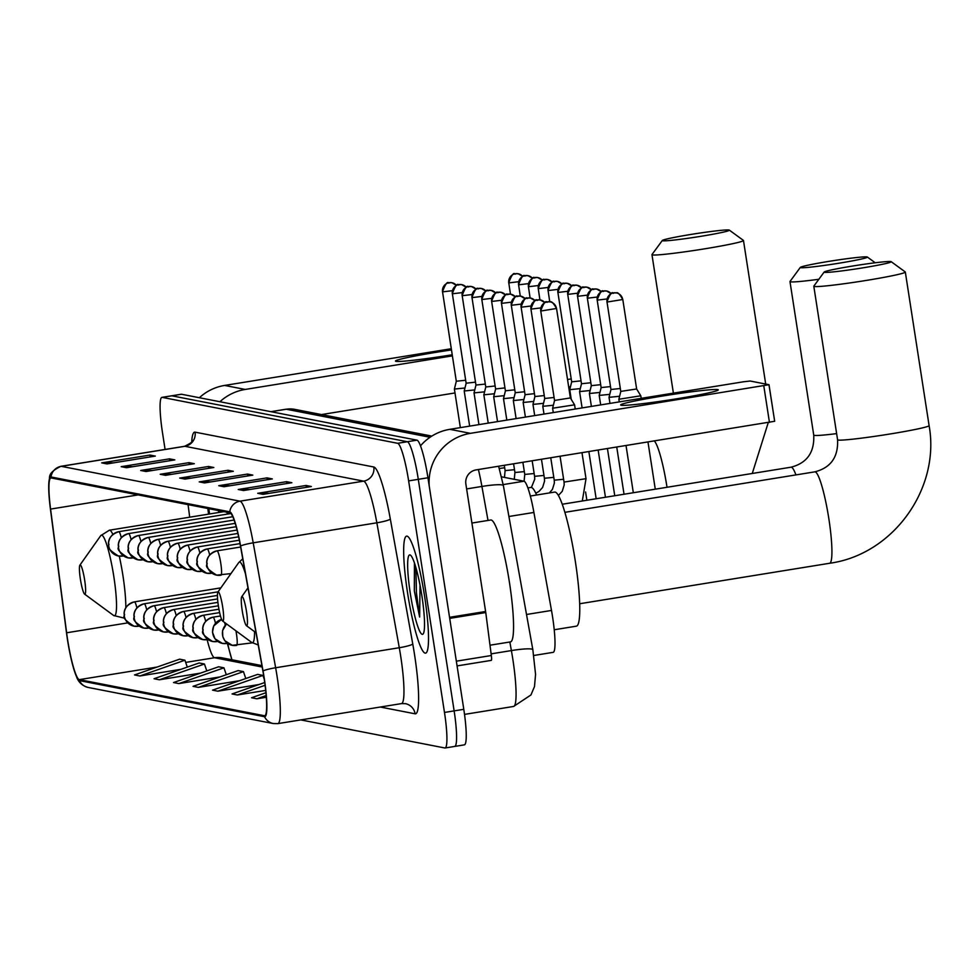<?xml version="1.0" encoding="UTF-8"?>
<svg xmlns="http://www.w3.org/2000/svg" width="978" height="978" viewBox="0 0 978 978"><rect width="100%" height="100%" fill="white"/><g stroke="black" fill="none" stroke-linecap="round" stroke-linejoin="round"><path stroke-width="1.47" d="M218.559 510.589A65.44 8.998 -99.2 0 0 218.607 512.509M501.592 476.848L523.988 481.213A37.042 5.086 80.8 0 1 533.902 512.448L551.494 610.443A37.042 5.086 80.8 0 1 552.558 616.812A37.042 5.086 80.8 0 1 553.169 652.338L533.792 655.48M227.642 643.39A49.389 6.785 -99.2 0 0 231.847 659.551M208.852 508.694L209.536 513.976M464.134 744.845A37.042 5.086 -99.2 0 0 464.391 744.857A37.042 5.086 -99.2 0 0 463.792 709.319L427.948 477.765A37.042 5.086 -99.2 0 0 416.97 440.161L181.505 394.244A37.042 5.086 -99.2 0 0 181.236 394.244L171.578 395.809A37.042 5.086 -99.2 0 1 171.835 395.809A37.042 5.086 -99.2 0 0 171.578 395.809L161.92 397.374A37.042 5.086 -99.2 0 0 162.519 432.899L165.086 449.44M300.808 719.906L444.819 747.974A37.042 5.086 -99.2 0 0 445.076 747.987A37.042 5.086 -99.2 0 0 444.477 712.449L408.633 480.895L418.291 479.33A37.042 5.086 -99.2 0 0 407.313 441.726L171.835 395.809L407.313 441.726A37.042 5.086 -99.2 0 1 418.291 479.33L454.134 710.884L418.291 479.33L427.948 477.765M454.477 746.41A37.042 5.086 -99.2 0 0 454.733 746.422A37.042 5.086 -99.2 0 0 454.134 710.884A37.042 5.086 -99.2 0 1 454.733 746.422A37.042 5.086 -99.2 0 1 454.477 746.41M424.599 596.287A59.267 8.142 -99.2 0 0 406.616 536.127A59.267 8.142 -99.2 0 0 407.581 592.974A59.267 8.142 -99.2 0 0 425.564 653.145A59.267 8.142 -99.2 0 0 424.599 596.287A59.267 8.142 -99.2 0 0 406.616 536.127A59.267 8.142 -99.2 0 0 407.581 592.974A59.267 8.142 -99.2 0 0 425.564 653.145A59.267 8.142 -99.2 0 0 424.599 596.287M264.048 677.84A39.511 5.428 80.8 0 1 264.696 715.737A39.511 5.428 80.8 0 1 264.415 715.737L79.304 679.637A39.511 5.428 80.8 0 1 66.626 632.778L50.575 509.086A39.511 5.428 80.8 0 1 50.893 477.949A39.511 5.428 80.8 0 1 51.174 477.949L229.903 512.802A39.511 5.428 80.8 0 1 240.478 546.115L262.911 671.055A39.511 5.428 80.8 0 1 264.048 677.84M264.194 677.876A40.501 5.562 -99.2 0 0 263.033 670.908L240.6 545.981A40.501 5.562 -99.2 0 0 229.757 511.824L51.015 476.971A40.501 5.562 -99.2 0 0 48.9 482.203A40.501 5.562 -99.2 0 0 50.404 508.89L66.467 632.583A40.501 5.562 -99.2 0 0 76.345 676.238A40.501 5.562 -99.2 0 0 79.45 680.615L264.561 716.715A40.501 5.562 -99.2 0 0 264.194 677.876M408.633 480.895A37.042 5.086 -99.2 0 0 397.643 443.291L162.177 397.374A37.042 5.086 -99.2 0 0 161.92 397.374M140.71 470.479L188.998 462.655L194.316 463.694L146.028 471.518L140.71 470.479A9.878 9.768 101 0 1 142.409 470.357L147.299 471.31M121.199 466.677L169.5 458.853L174.817 459.892L126.529 467.716L121.199 466.677A9.878 9.768 101 0 1 122.898 466.555L127.8 467.508M101.7 462.875L149.989 455.051L155.319 456.09L107.018 463.914L101.7 462.875A9.878 9.768 101 0 1 103.399 462.753L108.289 463.706M199.219 481.885L247.52 474.073L252.837 475.112L204.536 482.924L199.219 481.885A9.878 9.768 101 0 1 200.918 481.763L205.808 482.716M218.73 485.699L267.018 477.875L272.336 478.914L224.048 486.726L218.73 485.699A9.878 9.768 101 0 1 220.429 485.565L225.319 486.518M238.229 489.501L286.517 481.677L291.847 482.716L243.546 490.528L238.229 489.501A9.878 9.768 101 0 1 239.928 489.379L244.818 490.333M257.727 493.303L306.028 485.479L311.346 486.518L263.045 494.342L257.727 493.303A9.878 9.768 101 0 1 259.427 493.181L264.329 494.134M160.209 474.281L208.51 466.469L213.827 467.496L165.526 475.32L160.209 474.281A9.878 9.768 101 0 1 161.908 474.159L166.81 475.112M179.72 478.083L228.008 470.271L233.326 471.298L185.038 479.122L179.72 478.083A9.878 9.768 101 0 1 181.419 477.961L186.309 478.914M178.852 683.585L223.95 667.815L218.632 666.776L173.534 682.546L178.852 683.585L220.026 676.91M159.353 679.783L204.451 664.013L199.133 662.974L154.035 678.744L159.353 679.783L200.527 673.108M139.842 675.981L184.94 660.211L179.622 659.172L134.524 674.942L139.842 675.981L181.016 669.307M264.732 682.522L232.055 693.952L237.373 694.991L265.698 690.407M265.93 692.73L251.554 697.754L256.872 698.793L266.309 697.265M198.363 687.387L243.449 671.617L238.131 670.59L193.045 686.348L198.363 687.387L239.524 680.712M217.862 691.189L262.96 675.419L257.642 674.392L212.544 690.15L217.862 691.189L259.036 684.527M228.008 470.271L228.302 472.117M191.248 478.12L181.419 477.961M208.51 466.469L208.791 468.315M171.749 474.318L161.908 474.159M306.028 485.479L306.31 487.325M269.268 493.328L259.427 493.181M286.517 481.677L286.811 483.523M249.769 489.526L239.928 489.379M267.018 477.875L267.3 479.721M230.258 485.724L220.429 485.565M247.52 474.073L247.801 475.919M210.759 481.922L200.918 481.763M149.989 455.051L150.282 456.909M113.24 462.9L103.399 462.753M169.5 458.853L169.781 460.711M132.739 466.714L122.898 466.555M188.998 462.655L189.292 464.513M152.25 470.516L142.409 470.357M262.96 675.419L264.268 679.294M237.373 694.991L265.099 685.297M256.872 698.793L266.187 695.541M243.449 671.617L245.796 678.524M223.95 667.815L226.297 674.722M204.451 664.013L206.786 670.92M184.94 660.211L187.287 667.118M489.99 645.211L510.479 641.898A61.736 8.484 -99.2 0 0 509.477 582.668A61.736 8.484 -99.2 0 0 490.736 520.003L471.909 523.047M414.44 562.925L414.33 590.932L419.635 617.057L420.027 585.125M421.873 595.761A40.257 5.538 -99.2 0 0 410.479 555.162A40.257 5.538 -99.2 0 0 410.308 593.499A40.257 5.538 -99.2 0 0 423.217 633.866A40.257 5.538 -99.2 0 0 421.873 595.761M419.635 617.057L416.42 592.717L415.931 567.68M414.33 590.932L414.586 563.377M717.779 389.611A49.389 2.469 171.2 0 1 718.133 390.112A49.389 2.469 171.2 0 1 671.104 399.684A49.389 2.469 171.2 0 1 621.189 405.259A49.389 2.469 171.2 0 1 620.883 405.173A49.389 2.469 171.2 0 1 663.622 395.846A49.389 2.469 171.2 0 1 717.779 389.611M429.195 485.821A49.389 48.863 -79 0 1 470.406 433.34L769.014 384.709L750.15 381.017L743.231 381.823L449.831 429.33L470.406 433.34M420.491 445.846A49.389 48.863 -79 0 1 449.831 429.33M768.965 384.757L774.674 421.274L476.066 469.905A12.347 12.213 101 0 0 465.87 484.049L485.601 611.482A6.174 0.844 80.8 0 1 485.76 612.546L491.335 655.517A6.174 0.844 80.8 0 1 491.286 660.382A6.174 0.844 80.8 0 1 491.237 660.382L457.068 665.908L491.286 660.382M890.885 261.578A33.961 1.699 -8.8 0 0 855.946 265.503A33.961 1.699 -8.8 0 0 824.148 272.055A33.961 1.699 -8.8 0 0 824.478 272.324A33.961 1.699 -8.8 0 0 861.092 268.131A33.961 1.699 -8.8 0 0 891.178 261.676A33.961 1.699 -8.8 0 0 890.885 261.578M891.178 261.676L905.249 271.945A46.308 2.323 171.2 0 1 905.322 272.055A46.308 2.323 171.2 0 1 863.073 280.943A46.308 2.323 171.2 0 1 814.295 286.468A46.308 2.323 171.2 0 1 813.806 286.224A46.308 2.323 171.2 0 1 813.843 286.102L824.148 272.055M242.238 610.724A14.817 2.042 -99.2 0 0 246.432 625.675A14.817 2.042 -99.2 0 0 246.493 611.556A14.817 2.042 -99.2 0 0 241.737 596.702A14.817 2.042 -99.2 0 0 242.238 610.724M554.233 629.759L576.384 626.164A67.91 9.34 -99.2 0 0 575.284 561.03A67.91 9.34 -99.2 0 0 554.673 492.081L530.333 496.029M867.046 256.933A33.961 1.699 -8.8 0 0 832.119 260.857A33.961 1.699 -8.8 0 0 800.322 267.41A33.961 1.699 -8.8 0 0 800.652 267.679A33.961 1.699 -8.8 0 0 837.266 263.485A33.961 1.699 -8.8 0 0 867.352 257.031A33.961 1.699 -8.8 0 0 867.046 256.933M818.843 279.28A46.308 2.323 171.2 0 1 790.456 281.823A46.308 2.323 171.2 0 1 789.98 281.578A46.308 2.323 171.2 0 1 790.016 281.456L800.322 267.41M218.412 606.079A14.817 2.042 -99.2 0 0 222.605 621.018A14.817 2.042 -99.2 0 0 222.666 606.91A14.817 2.042 -99.2 0 0 217.911 592.057A14.817 2.042 -99.2 0 0 218.412 606.079M536.616 495.015A67.91 9.34 -99.2 0 0 530.846 487.435L527.888 487.924M729.038 230.013A33.961 1.699 -8.8 0 0 694.099 233.938A33.961 1.699 -8.8 0 0 662.302 240.502A33.961 1.699 -8.8 0 0 662.632 240.771A33.961 1.699 -8.8 0 0 699.246 236.578A33.961 1.699 -8.8 0 0 729.331 230.123A33.961 1.699 -8.8 0 0 729.038 230.013M729.331 230.123L743.402 240.392A46.308 2.323 171.2 0 1 743.476 240.49A46.308 2.323 171.2 0 1 701.226 249.378A46.308 2.323 171.2 0 1 652.436 254.916A46.308 2.323 171.2 0 1 651.959 254.659A46.308 2.323 171.2 0 1 651.996 254.537L662.302 240.502M80.392 579.172A14.817 2.042 -99.2 0 0 84.585 594.111A14.817 2.042 -99.2 0 0 84.646 579.991A14.817 2.042 -99.2 0 0 79.89 565.137A14.817 2.042 -99.2 0 0 80.392 579.172M227.776 514.037A44.45 6.112 -99.2 0 0 226.468 512.13M619.27 401.897L618.866 399.256L640.712 395.797M620.847 391.396L636.556 388.975M609.979 403.401L609.037 397.337L619.6 396.261M611.03 389.488L620.321 388.498M600.688 404.904L599.221 395.418L609.771 394.354M601.201 387.569L610.504 386.591M591.397 406.408L589.392 393.511L599.954 392.435M591.384 385.65L600.675 384.672M582.093 407.912L579.575 391.591L590.125 390.515M581.555 383.743L590.859 382.753M571.25 399.379L569.746 389.672L580.309 388.608M571.739 381.823L581.03 380.845M568.695 386.958L570.48 386.689M567.533 379.488L571.213 378.926M554.599 400.381L552.619 408.229L574.575 404.819L575.235 409.024M540.748 310.918L554.538 400.442L570.321 397.948M544 414.085L542.79 406.31L553.352 405.247M544.783 398.462L554.074 397.484M534.697 415.589L532.973 404.403L543.524 403.327M534.954 396.542L544.257 395.564M525.137 394.635L523.144 402.484L533.707 401.408M511.286 305.173L525.064 394.696L534.428 393.645M516.115 418.596L513.328 400.564L523.878 399.501M515.308 392.716L524.611 391.738M506.824 420.1L503.499 398.657L514.061 397.581M505.492 390.797L514.783 389.819M495.663 388.889L493.682 396.738L504.232 395.662M481.812 299.427L495.601 388.951L504.966 387.899M488.23 423.119L483.853 394.819L494.416 393.755M485.846 386.97L495.137 385.992M478.939 424.623L474.037 392.899L484.587 391.836M476.017 385.051L485.32 384.073M466.2 383.144L464.208 390.992L474.77 389.916M452.349 293.681L466.127 383.205L475.491 382.154M460.357 427.63L454.391 389.073L464.941 387.997M456.371 381.224L465.675 380.246M452.203 354.782A49.389 2.469 171.2 0 1 396.004 361.347A49.389 2.469 171.2 0 1 395.699 361.261A49.389 2.469 171.2 0 1 451.457 349.941M219.928 401.738A49.389 48.863 -79 0 1 245.221 389.44L452.374 355.882M199.365 397.728A49.389 48.863 -79 0 1 224.647 385.43L451.261 348.73M454.99 392.948L321.444 414.574M526.519 614.49L551.494 610.443M508.927 516.494L533.902 512.448M503.193 484.587L523.988 481.213M498.633 466.249L503.377 485.638L532.851 649.771L535.565 674.404L534.489 686.58L530.956 694.942L513.609 706.446A49.389 6.785 -99.2 0 0 512.802 659.062A49.389 6.785 -99.2 0 0 511.384 650.578L491.115 653.866M416.97 440.161L397.643 443.291M463.792 709.319L444.477 712.449M181.505 394.244L162.177 397.374M488.01 520.443L481.909 486.445L466.628 488.927M503.377 485.638A24.694 3.02 169.8 0 0 481.909 486.445A49.389 6.785 -99.2 0 0 478.401 469.526M532.851 649.771A24.694 3.02 169.8 0 0 511.384 650.578L509.844 641.996M430.039 437.264L286.285 409.232L271.028 411.701M285.931 409.232L294.781 409.366A24.694 24.426 101 0 0 286.285 409.232A49.389 6.785 -99.2 0 0 285.931 409.232L270.857 411.677M51.015 476.971A12.347 12.213 -79 0 1 61.247 466.323L239.989 501.176A49.389 6.785 80.8 0 1 253.204 542.827L275.637 667.754A49.389 6.785 80.8 0 1 277.055 676.238A49.389 6.785 80.8 0 1 277.862 723.622L401.493 703.598A49.389 6.785 -99.2 0 0 400.699 656.226A49.389 6.785 -99.2 0 0 399.281 647.729L376.848 522.802A49.389 6.785 -99.2 0 0 363.62 481.152L184.891 446.298A49.389 6.785 -99.2 0 0 184.536 446.298C190.637 443.376 193.277 441.396 192.483 440.332L192.165 442.239M263.033 670.908A12.347 1.516 169.8 0 1 275.637 667.754L399.281 647.729A12.347 1.516 -10.2 0 0 412.765 644.001A61.736 8.484 80.8 0 1 415.112 713.818L380.283 707.033M191.712 441.811A61.736 8.484 80.8 0 1 195.074 432.154L373.804 467.007A12.347 12.213 101 0 1 363.62 481.152L239.989 501.176A12.347 12.213 101 0 0 229.757 511.824M48.9 482.203C51.149 478.694 44.915 474.049 60.905 466.31A49.389 6.785 80.8 0 1 61.247 466.323L184.891 446.298A12.347 12.213 101 0 0 195.074 432.154M373.804 467.007A61.736 8.484 80.8 0 1 390.332 519.073A12.347 1.516 -10.2 0 1 376.848 522.802L253.204 542.827A12.347 1.516 169.8 0 0 240.6 545.981M79.45 680.615A12.347 12.213 101 0 0 88.154 687.448L273.265 723.537A12.347 12.213 -79 0 1 264.561 716.715M390.332 519.073L412.765 644.001M415.112 713.818A12.347 12.213 101 0 0 405.405 703.659L401.493 703.598M50.575 509.086L138.142 494.905M66.626 632.778L127.763 622.876M188.069 504.648L189.695 517.191M207.947 639.526L202.801 639.588A12.347 12.213 -79 0 0 207.055 639.649A12.347 1.699 -99.2 0 0 207.14 639.649A39.511 5.428 -99.2 0 0 214.524 657.742L262.19 667.033M79.304 679.637L157.128 667.045M185.686 662.412L214.524 657.742A22.225 21.993 101 0 1 222.177 657.864L261.945 665.615M449.55 617.326L485.601 611.482M769.454 422.398L763.794 385.833M485.76 612.546L449.709 618.377M456.335 661.177L491.335 655.517M564.868 512.325L814.808 471.848A46.308 6.369 80.8 0 1 815.139 471.861A46.308 6.369 80.8 0 1 828.867 518.853A46.308 6.369 80.8 0 1 829.625 563.267C893 554.648 940.518 488.707 929.1 425.613L905.322 272.055M814.808 471.848C830.762 467.765 838.354 457.081 837.584 439.782A46.308 2.323 -8.8 0 0 838.06 440.039A46.308 2.323 -8.8 0 0 886.85 434.501A46.308 2.323 -8.8 0 0 929.1 425.613M562.24 504.245L790.982 467.203C806.936 463.12 814.527 452.435 813.745 435.137A46.308 2.323 -8.8 0 0 814.234 435.381A46.308 2.323 -8.8 0 0 836.63 433.621M790.982 467.203A46.308 6.369 80.8 0 1 791.312 467.203A46.308 6.369 80.8 0 1 795.933 474.905M222.605 621.018L251.676 642.424A40.831 5.611 -99.2 0 0 254.537 631.629M245.454 573.817A40.831 5.611 -99.2 0 0 238.742 562.57L242.764 558.817M654.392 441.029A46.308 6.369 80.8 0 1 667.02 487.276M84.585 594.111L113.656 615.504A40.831 5.611 -99.2 0 0 113.827 576.604A40.831 5.611 -99.2 0 0 100.722 535.663L109.389 530.198A44.45 6.112 -99.2 0 1 112.849 534.416M124.634 617.79L123.607 617.962A44.45 6.112 -99.2 0 0 124.475 617.24M125.82 607.705A44.45 6.112 -99.2 0 0 122.886 575.321A44.45 6.112 -99.2 0 0 119.292 556.127M252.312 642.852L232.275 645.333A12.347 12.213 -79 0 0 236.517 645.394A12.347 1.699 -99.2 0 0 236.615 645.394A12.347 1.699 -99.2 0 0 236.407 633.561A12.347 1.699 -99.2 0 0 235.942 630.847M226.517 623.903L222.556 630.651L222.801 636.727L224.83 640.712L232.275 645.333A12.347 12.213 -79 0 1 222.568 635.162A12.347 12.213 101 0 1 226.59 623.952M607.02 302.055L622.717 299.512A8.032 7.934 -79 0 0 613.634 292.862A8.032 7.934 101 0 0 607.02 302.055L620.785 391.469L618.866 399.244M606.996 301.945L606.935 302.006C612.534 286.786 613.548 295.344 613.389 292.899L616.397 292.911C617.583 291.945 619.71 294.158 622.803 299.561L636.641 389.012L640.822 395.846L641.213 398.339M227.593 643.353L222.446 643.414A12.347 12.213 -79 0 0 226.7 643.487A12.347 1.699 -99.2 0 0 226.786 643.487A12.347 1.699 -99.2 0 0 227.141 643.023M221.603 619.367L213.681 625.957L212.495 632.167L215.001 638.793L222.446 643.414A12.347 12.213 -79 0 1 212.739 633.255A12.347 12.213 101 0 1 221.615 619.392M225.319 625.113A12.347 1.699 -99.2 0 0 224.61 622.497M611.152 293.669L606.58 290.992A8.032 7.934 -79 0 0 603.817 290.943A8.032 7.934 101 0 0 597.191 300.136L607.045 298.95M597.179 300.026L597.106 300.099C602.717 284.867 603.732 293.424 603.56 290.979L606.58 290.992A8.032 7.934 -79 0 1 611.128 293.681M609.037 397.325L610.957 389.55L597.191 300.136M217.776 641.434L212.629 641.495A12.347 12.213 -79 0 0 216.871 641.568A12.347 1.699 -99.2 0 0 216.969 641.568A12.347 1.699 -99.2 0 0 217.324 641.116M220.478 615.981L213.021 617.191C206.248 619.502 202.801 623.426 202.654 628.952C205.209 631.531 196.321 631.128 212.629 641.495A12.347 12.213 -79 0 1 202.923 631.336A12.347 12.213 101 0 1 213.106 617.191A12.347 1.699 -99.2 0 0 213.021 617.191A12.347 1.699 -99.2 0 0 212.935 617.216M215.49 623.194A12.347 1.699 -99.2 0 0 213.106 617.191M601.336 291.75L596.751 289.072A8.032 7.934 -79 0 0 593.988 289.036A8.032 7.934 101 0 0 587.375 298.229L597.228 297.031M587.35 298.119L587.289 298.18C592.888 282.96 593.903 291.517 593.744 289.06L596.751 289.072A8.032 7.934 -79 0 1 601.299 291.762M599.221 395.405L601.14 387.63L587.375 298.229M219.634 612.607L203.192 615.272C196.431 617.583 192.972 621.507 192.825 627.032C195.392 629.624 186.492 629.209 202.801 639.588A12.347 12.213 -79 0 1 193.094 629.416A12.347 12.213 101 0 1 203.277 615.272A12.347 1.699 -99.2 0 0 203.192 615.272A12.347 1.699 -99.2 0 0 203.106 615.309M205.673 621.287A12.347 1.699 -99.2 0 0 203.277 615.272M577.533 296.2L577.46 296.261C583.071 281.041 584.086 289.598 583.915 287.153L586.934 287.165A8.032 7.934 -79 0 1 591.482 289.855L586.934 287.165A8.032 7.934 -79 0 0 584.172 287.116A8.032 7.934 101 0 0 577.546 296.31L587.399 295.124M589.392 393.498L591.311 385.723L577.546 296.31M198.131 637.607L192.984 637.668A12.347 12.213 -79 0 0 197.226 637.742A12.347 1.699 -99.2 0 0 197.324 637.742A12.347 1.699 -99.2 0 0 197.678 637.277M218.938 609.221L193.375 613.365C186.602 615.675 183.155 619.587 183.008 625.113C185.563 627.705 176.676 627.289 192.984 637.668A12.347 12.213 -79 0 1 183.265 627.509A12.347 12.213 101 0 1 193.461 613.365A12.347 1.699 -99.2 0 0 193.375 613.365A12.347 1.699 -99.2 0 0 193.289 613.389M195.844 619.367A12.347 1.699 -99.2 0 0 193.461 613.365M581.69 287.923L577.106 285.246A8.032 7.934 -79 0 0 574.343 285.197A8.032 7.934 101 0 0 567.729 294.39L577.582 293.204M567.705 294.28L567.643 294.354C573.242 279.121 574.257 287.679 574.098 285.234L577.106 285.246A8.032 7.934 -79 0 1 581.653 287.935M579.575 391.579L581.494 383.804L567.729 294.39M188.302 635.688L183.155 635.749A12.347 12.213 -79 0 0 187.409 635.822A12.347 1.699 -99.2 0 0 187.495 635.822A12.347 1.699 -99.2 0 0 187.849 635.37M218.363 605.81L183.546 611.446C176.786 613.756 173.326 617.68 173.179 623.206C175.747 625.786 166.847 625.382 183.155 635.749A12.347 12.213 -79 0 1 173.448 625.59A12.347 12.213 101 0 1 183.632 611.446A12.347 1.699 -99.2 0 0 183.546 611.446A12.347 1.699 -99.2 0 0 183.461 611.47M186.016 617.448A12.347 1.699 -99.2 0 0 183.632 611.446M571.861 286.004L567.289 283.327A8.032 7.934 -79 0 0 564.526 283.29A8.032 7.934 101 0 0 557.9 292.483L567.753 291.285M557.888 292.373L557.815 292.434C563.414 277.214 564.44 285.772 564.269 283.314L567.289 283.327A8.032 7.934 -79 0 1 571.837 286.016M569.746 389.66L571.665 381.885L557.9 292.483M178.485 633.781L173.338 633.842A12.347 12.213 -79 0 0 177.58 633.903A12.347 1.699 -99.2 0 0 177.678 633.903A12.347 1.699 -99.2 0 0 178.033 633.451M217.898 602.375L173.729 609.526C166.957 611.837 163.509 615.761 163.363 621.287C165.918 623.878 157.03 623.463 173.338 633.842A12.347 12.213 -79 0 1 163.619 623.671A12.347 12.213 101 0 1 173.815 609.526A12.347 1.699 -99.2 0 0 173.729 609.526A12.347 1.699 -99.2 0 0 173.644 609.563M176.199 615.541A12.347 1.699 -99.2 0 0 173.815 609.526M562.044 284.085L557.46 281.407A8.032 7.934 -79 0 0 554.697 281.371A8.032 7.934 101 0 0 548.083 290.564L557.937 289.378M548.059 290.454L547.998 290.515C553.597 275.295 554.612 283.852 554.453 281.407L557.46 281.407A8.032 7.934 -79 0 1 562.008 284.109M549.746 301.811L548.083 290.564M168.656 631.861L163.509 631.922A12.347 12.213 -79 0 0 167.764 631.996A12.347 1.699 -99.2 0 0 167.849 631.996A12.347 1.699 -99.2 0 0 168.204 631.531M217.568 598.927L163.901 607.619C157.14 609.93 153.68 613.842 153.534 619.367C156.101 621.959 147.201 621.543 163.509 631.922A12.347 12.213 -79 0 1 153.803 621.764A12.347 12.213 101 0 1 163.986 607.619A12.347 1.699 -99.2 0 0 163.901 607.619A12.347 1.699 -99.2 0 0 163.815 607.644M166.37 613.622A12.347 1.699 -99.2 0 0 163.986 607.619M552.215 282.177L547.643 279.5A8.032 7.934 -79 0 0 544.88 279.451A8.032 7.934 101 0 0 538.255 288.644L548.108 287.459M538.242 288.534L538.169 288.608C543.768 273.375 544.795 281.933 544.624 279.488L547.643 279.5A8.032 7.934 -79 0 1 552.191 282.19M539.917 299.891L538.255 288.644M158.839 629.942L153.693 630.003A12.347 12.213 -79 0 0 157.935 630.076A12.347 1.699 -99.2 0 0 158.033 630.076A12.347 1.699 -99.2 0 0 158.387 629.624M217.434 595.443L154.084 605.7C147.311 608.01 143.864 611.935 143.717 617.46C146.272 620.04 137.385 619.636 153.693 630.003A12.347 12.213 -79 0 1 143.974 619.844A12.347 12.213 101 0 1 154.169 605.7A12.347 1.699 -99.2 0 0 154.084 605.7A12.347 1.699 -99.2 0 0 153.998 605.724M156.553 611.702A12.347 1.699 -99.2 0 0 154.169 605.7M542.399 280.258L537.814 277.581A8.032 7.934 -79 0 0 535.052 277.544A8.032 7.934 101 0 0 528.438 286.737L538.291 285.539M528.413 286.627L528.352 286.688C533.951 271.468 534.966 280.026 534.807 277.569L537.814 277.581A8.032 7.934 -79 0 1 542.362 280.27M530.1 297.984L528.438 286.737M149.011 628.035L143.864 628.096A12.347 12.213 -79 0 0 148.118 628.157A12.347 1.699 -99.2 0 0 148.204 628.157A12.347 1.699 -99.2 0 0 148.558 627.705M218.07 591.824L144.255 603.781C137.495 606.091 134.035 610.015 133.888 615.541C136.455 618.133 127.556 617.717 143.864 628.096A12.347 12.213 -79 0 1 134.157 617.925A12.347 12.213 101 0 1 144.341 603.781A12.347 1.699 -99.2 0 0 144.255 603.781A12.347 1.699 -99.2 0 0 144.169 603.817M146.724 609.795A12.347 1.699 -99.2 0 0 144.341 603.781M532.57 278.339L527.998 275.662A8.032 7.934 -79 0 0 525.235 275.625A8.032 7.934 101 0 0 518.609 284.818L528.462 283.632M518.597 284.708L518.523 284.769C524.122 269.549 525.149 278.107 524.978 275.662L527.998 275.662A8.032 7.934 -79 0 1 532.545 278.363M520.272 296.065L518.609 284.818M139.182 626.116L134.047 626.177A12.347 12.213 -79 0 0 138.289 626.25A12.347 1.699 -99.2 0 0 138.375 626.25A12.347 1.699 -99.2 0 0 138.742 625.786M220.869 587.864L134.438 601.861C127.666 604.184 124.218 608.096 124.072 613.622C126.627 616.213 117.739 615.798 134.047 626.177A12.347 12.213 -79 0 1 124.328 616.018A12.347 12.213 101 0 1 134.524 601.873A12.347 1.699 -99.2 0 0 134.438 601.861A12.347 1.699 -99.2 0 0 134.353 601.898M136.908 607.876A12.347 1.699 -99.2 0 0 134.524 601.873M522.753 276.432L518.169 273.754A8.032 7.934 -79 0 0 515.406 273.706A8.032 7.934 101 0 0 508.792 282.899L518.646 281.713M508.768 282.789L508.707 282.862C514.306 267.63 515.32 276.187 515.161 273.742L518.169 273.754A8.032 7.934 -79 0 1 522.717 276.444M510.455 294.146L508.792 282.899M540.773 311.028L556.47 308.486A8.032 7.934 -79 0 0 547.387 301.835A8.032 7.934 101 0 0 540.773 311.028L540.687 310.992C546.286 295.759 547.313 304.317 547.142 301.872L550.149 301.884C551.335 300.918 553.462 303.131 556.555 308.535L570.394 397.985L574.575 404.819M230.955 573.597L216.639 575.15A12.347 12.213 -79 0 0 220.894 575.211A12.347 1.699 -99.2 0 0 220.979 575.211A12.347 1.699 -99.2 0 0 220.783 563.377A12.347 1.699 -99.2 0 0 217.116 550.834A12.347 12.213 101 0 0 206.933 564.978A12.347 12.213 -79 0 0 216.639 575.15C200.343 564.771 209.231 565.186 206.664 562.594C206.81 557.069 210.27 553.157 217.03 550.834A12.347 1.699 -99.2 0 0 216.945 550.871M560.064 456.298L564.049 482.081L586.018 478.682L582.289 501.005M217.116 550.834A12.347 1.699 -99.2 0 0 217.03 550.834L240.649 547.02M544.905 302.642L540.333 299.965A8.032 7.934 -79 0 0 537.57 299.916A8.032 7.934 101 0 0 530.944 309.109L540.81 307.923M530.932 308.999L530.858 309.072C536.47 293.852 537.484 302.398 537.313 299.953L540.333 299.965A8.032 7.934 -79 0 1 544.88 302.654M211.969 573.169L206.823 573.23A12.347 12.213 -79 0 0 211.077 573.304A12.347 1.699 -99.2 0 0 211.162 573.304A12.347 1.699 -99.2 0 0 211.517 572.839M240.026 543.609L207.214 548.927C200.453 551.237 196.994 555.149 196.847 560.675C199.414 563.267 190.514 562.851 206.823 573.23A12.347 12.213 -79 0 1 197.116 563.071A12.347 12.213 101 0 1 207.299 548.927A12.347 1.699 -99.2 0 0 207.214 548.927A12.347 1.699 -99.2 0 0 207.128 548.951M209.683 554.929A12.347 1.699 -99.2 0 0 207.299 548.927M550.761 457.814L554.233 480.174L563.609 479.269M542.79 406.298L544.709 398.523L530.944 309.109M535.088 300.723L530.504 298.046A8.032 7.934 -79 0 0 527.741 298.009A8.032 7.934 101 0 0 521.127 307.202L530.981 306.016M521.103 307.092L521.042 307.153C526.641 291.933 527.668 300.49 527.497 298.033L530.504 298.046A8.032 7.934 -79 0 1 535.052 300.747M202.14 571.25L196.994 571.311A12.347 12.213 -79 0 0 201.248 571.384A12.347 1.699 -99.2 0 0 201.334 571.384A12.347 1.699 -99.2 0 0 201.688 570.932M239.353 540.211L197.385 547.008C190.624 549.318 187.165 553.242 187.018 558.768C189.585 561.36 180.698 560.944 196.994 571.311A12.347 12.213 -79 0 1 187.287 561.152A12.347 12.213 101 0 1 197.47 547.008A12.347 1.699 -99.2 0 0 197.385 547.008A12.347 1.699 -99.2 0 0 197.299 547.032M199.867 553.01A12.347 1.699 -99.2 0 0 197.47 547.008M541.47 459.318L544.404 478.254L553.793 477.362M534.893 396.616L521.127 307.202M511.298 305.283L511.213 305.246C516.824 290.014 517.839 298.571 517.668 296.126L520.687 296.138A8.032 7.934 -79 0 1 525.235 298.828L520.687 296.138A8.032 7.934 -79 0 0 517.924 296.089A8.032 7.934 101 0 0 511.298 305.283L521.164 304.097M192.324 569.343L187.177 569.404A12.347 12.213 -79 0 0 191.431 569.465A12.347 1.699 -99.2 0 0 191.517 569.465A12.347 1.699 -99.2 0 0 191.871 569.013M238.644 536.824L187.568 545.088C180.796 547.399 177.348 551.323 177.201 556.849C179.756 559.44 170.869 559.025 187.177 569.404A12.347 12.213 -79 0 1 177.47 559.233A12.347 12.213 101 0 1 187.654 545.088A12.347 1.699 -99.2 0 0 187.568 545.088A12.347 1.699 -99.2 0 0 187.483 545.125M190.038 551.103A12.347 1.699 -99.2 0 0 187.654 545.088M532.179 460.821L534.587 476.335L543.964 475.442M515.443 296.896L510.858 294.219A8.032 7.934 -79 0 0 508.095 294.17A8.032 7.934 101 0 0 501.482 303.363L511.335 302.178M501.457 303.253L501.396 303.327C506.995 288.107 508.01 296.652 507.851 294.207L510.858 294.219A8.032 7.934 -79 0 1 515.406 296.909M182.495 567.423L177.348 567.484A12.347 12.213 -79 0 0 181.602 567.558A12.347 1.699 -99.2 0 0 181.688 567.558A12.347 1.699 -99.2 0 0 182.042 567.093M237.874 533.438L177.739 543.181C170.979 545.492 167.519 549.404 167.372 554.929C169.94 557.521 161.052 557.105 177.348 567.484A12.347 12.213 -79 0 1 167.641 557.326A12.347 12.213 101 0 1 177.825 543.181A12.347 1.699 -99.2 0 0 177.739 543.181A12.347 1.699 -99.2 0 0 177.654 543.206M180.221 549.184A12.347 1.699 -99.2 0 0 177.825 543.181M522.888 462.325L524.758 474.428L534.147 473.523M513.328 400.552L515.247 392.777L501.482 303.363M505.614 294.977L501.042 292.3A8.032 7.934 -79 0 0 498.279 292.263A8.032 7.934 101 0 0 491.653 301.456L501.506 300.27M491.641 301.346L491.567 301.407C497.179 286.187 498.193 294.745 498.022 292.288L501.042 292.3A8.032 7.934 -79 0 1 505.589 295.001M172.678 565.504L167.531 565.565A12.347 12.213 -79 0 0 171.786 565.639A12.347 1.699 -99.2 0 0 171.871 565.639A12.347 1.699 -99.2 0 0 172.226 565.186M237.055 530.064L167.923 541.262C161.15 543.572 157.702 547.497 157.556 553.022C160.111 555.614 151.223 555.198 167.531 565.565A12.347 12.213 -79 0 1 157.825 555.406A12.347 12.213 101 0 1 168.008 541.262A12.347 1.699 -99.2 0 0 167.923 541.262A12.347 1.699 -99.2 0 0 167.837 541.286M170.392 547.264A12.347 1.699 -99.2 0 0 168.008 541.262M513.597 463.829L514.929 472.508L524.318 471.616M505.418 390.87L491.653 301.456M481.836 299.537L481.751 299.5C487.35 284.268 488.364 292.825 488.205 290.38L491.213 290.393A8.032 7.934 -79 0 1 495.76 293.082L491.213 290.393A8.032 7.934 -79 0 0 488.45 290.344A8.032 7.934 101 0 0 481.836 299.537L491.689 298.351M162.849 563.597L157.702 563.658A12.347 12.213 -79 0 0 161.957 563.719A12.347 1.699 -99.2 0 0 162.042 563.719A12.347 1.699 -99.2 0 0 162.397 563.267M236.163 526.702L158.094 539.343C151.333 541.653 147.874 545.577 147.727 551.103C150.294 553.695 141.407 553.279 157.702 563.658A12.347 12.213 -79 0 1 147.996 553.487A12.347 12.213 101 0 1 158.179 539.343A12.347 1.699 -99.2 0 0 158.094 539.343A12.347 1.699 -99.2 0 0 158.008 539.379M160.575 545.357A12.347 1.699 -99.2 0 0 158.179 539.343M504.293 465.332L505.113 470.589L514.501 469.697M471.995 297.508L471.922 297.581C477.533 282.361 478.548 290.906 478.376 288.461L481.396 288.473A8.032 7.934 -79 0 1 485.944 291.163L481.396 288.473A8.032 7.934 -79 0 0 478.633 288.424A8.032 7.934 101 0 0 472.007 297.618L481.861 296.432M153.033 561.678L147.886 561.739A12.347 12.213 -79 0 0 152.14 561.812A12.347 1.699 -99.2 0 0 152.226 561.812A12.347 1.699 -99.2 0 0 152.58 561.348M235.185 523.352L148.277 537.435C141.504 539.746 138.057 543.658 137.91 549.184C140.465 551.775 131.578 551.36 147.886 561.739A12.347 12.213 -79 0 1 138.179 551.58A12.347 12.213 101 0 1 148.363 537.435A12.347 1.699 -99.2 0 0 148.277 537.435A12.347 1.699 -99.2 0 0 148.191 537.46M150.746 543.438A12.347 1.699 -99.2 0 0 148.363 537.435M499.355 468.486L504.672 467.777M483.853 394.806L485.773 387.031L472.007 297.618M476.152 289.231L471.567 286.554A8.032 7.934 -79 0 0 468.804 286.517A8.032 7.934 101 0 0 462.191 295.711L472.044 294.525M462.166 295.601L462.105 295.662C467.704 280.441 468.719 288.999 468.56 286.542L471.567 286.554A8.032 7.934 -79 0 1 476.115 289.256M143.204 559.758L138.057 559.819A12.347 12.213 -79 0 0 142.311 559.893A12.347 1.699 -99.2 0 0 142.397 559.893A12.347 1.699 -99.2 0 0 142.751 559.44M234.084 520.027L138.448 535.516C131.688 537.827 128.228 541.751 128.081 547.277C130.649 549.856 121.761 549.453 138.057 559.819A12.347 12.213 -79 0 1 128.35 549.66A12.347 12.213 101 0 1 138.534 535.516A12.347 1.699 -99.2 0 0 138.448 535.516A12.347 1.699 -99.2 0 0 138.363 535.541M140.93 541.519A12.347 1.699 -99.2 0 0 138.534 535.516M475.956 385.124L462.191 295.711M452.362 293.791L452.276 293.742C457.887 278.522 458.902 287.08 458.731 284.635L461.75 284.647A8.032 7.934 -79 0 1 466.298 287.336L461.75 284.647A8.032 7.934 -79 0 0 458.988 284.598A8.032 7.934 101 0 0 452.362 293.791L462.215 292.605M133.387 557.851L128.24 557.912A12.347 12.213 -79 0 0 132.482 557.973A12.347 1.699 -99.2 0 0 132.58 557.973A12.347 1.699 -99.2 0 0 132.935 557.521M232.788 516.726L128.631 533.597C121.859 535.907 118.411 539.832 118.265 545.357C120.82 547.949 111.932 547.533 128.24 557.912A12.347 12.213 -79 0 1 118.534 547.741A12.347 12.213 101 0 1 128.717 533.597A12.347 1.699 -99.2 0 0 128.631 533.597A12.347 1.699 -99.2 0 0 128.546 533.633M131.101 539.611A12.347 1.699 -99.2 0 0 128.717 533.597M442.521 291.762L442.459 291.835C448.058 276.603 449.073 285.16 448.914 282.715L451.922 282.728A8.032 7.934 -79 0 1 456.469 285.417L451.922 282.728A8.032 7.934 -79 0 0 449.159 282.679A8.032 7.934 101 0 0 442.545 291.872L452.398 290.686M123.558 555.932L118.411 555.993A12.347 12.213 -79 0 0 122.666 556.066A12.347 1.699 -99.2 0 0 122.751 556.066A12.347 1.699 -99.2 0 0 123.106 555.602M230.93 513.523L118.803 531.69C112.042 534 108.582 537.912 108.436 543.438C111.003 546.03 102.103 545.614 118.411 555.993A12.347 12.213 -79 0 1 108.705 545.834A12.347 12.213 101 0 1 118.888 531.69A12.347 1.699 -99.2 0 0 118.803 531.69A12.347 1.699 -99.2 0 0 118.717 531.714M121.284 537.692A12.347 1.699 -99.2 0 0 118.888 531.69M454.391 389.061L456.31 381.286L442.545 291.872M224.647 385.43L245.221 389.44M464.391 744.857L445.076 747.987M513.609 706.446L464.526 714.392M294.781 409.366L431.836 436.09M76.345 676.238C78.277 682.094 82.213 685.835 88.154 687.448M273.265 723.537L277.862 723.622M60.905 466.31L184.536 446.298M207.825 508.499L208.546 514.135M227.348 643.39L231.92 659.759M769.014 384.709L774.674 421.274M837.584 439.782L813.806 286.224M579.673 603.744L829.625 563.267M246.432 625.675L256.04 632.742M241.737 596.702L247.984 587.876M813.745 435.137L789.98 281.578M258.229 644.967L251.676 642.424M217.911 592.057L238.742 562.57M867.352 257.031L875.224 262.776M752.265 473.474L768.256 422.582M673.39 393.132L651.959 254.659M123.607 617.962L113.656 615.504M223.962 511.641L109.389 530.198M79.89 565.137L100.722 535.663M765.701 384.048L743.476 240.49M633.328 492.729L626.042 445.613M655.272 489.183L647.986 442.068M624.037 494.232L616.751 447.117M614.746 495.748L607.448 448.633M605.455 497.252L598.157 450.137M596.164 498.756L588.866 451.64M586.861 500.259L585.59 491.995M553.291 412.582L552.619 408.229M564.049 482.081L564.184 484.99L562.24 491.323L558.389 495.455M586.018 478.682L581.996 452.753M554.233 480.174L554.367 483.083L552.411 489.403L549.343 492.949M534.893 396.603L532.973 404.391M544.404 478.254L544.538 481.164L542.594 487.484L538.841 491.555L535.797 493.181M525.406 417.093L523.144 402.484M534.587 476.335L534.721 479.244L531.396 487.472M524.758 474.428L524.098 481.249M505.418 390.858L503.499 398.645M514.929 472.508L514.269 479.33M497.533 421.604L493.682 396.738M505.113 470.589L504.452 477.411M475.956 385.112L474.037 392.899M469.648 426.127L464.208 390.992"/></g></svg>
